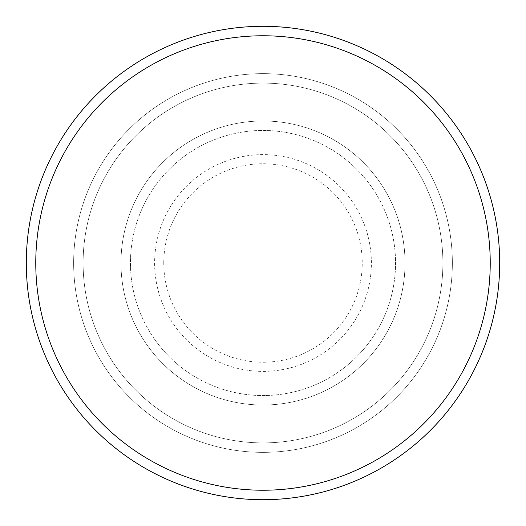 <?xml version="1.0" encoding="UTF-8"?>
<svg xmlns="http://www.w3.org/2000/svg" width="526" height="526" viewBox="0 0 526 526"><rect width="100%" height="100%" fill="white"/><g stroke="black" fill="none" stroke-linecap="round" stroke-linejoin="round"><path stroke-width="0.39" stroke-dasharray="2.63 1.97" d="M120.98 263A142.02 142.02 0 0 0 263 405.02A142.02 142.02 0 0 0 405.02 263A142.02 142.02 0 0 0 263 120.98A142.02 142.02 0 0 0 120.98 263A142.02 142.02 0 0 0 263 405.02A142.02 142.02 0 0 0 405.02 263A142.02 142.02 0 0 0 263 120.98A142.02 142.02 0 0 0 120.98 263A142.02 142.02 0 0 0 263 405.02A142.02 142.02 0 0 0 405.02 263A142.02 142.02 0 0 0 263 120.98A142.02 142.02 0 0 0 120.98 263A142.02 142.02 0 0 0 263 405.02A142.02 142.02 0 0 0 405.02 263A142.02 142.02 0 0 0 263 120.98A142.02 142.02 0 0 0 120.98 263A142.02 142.02 0 0 0 263 405.02A142.02 142.02 0 0 0 405.02 263A142.02 142.02 0 0 0 263 120.98A142.02 142.02 0 0 0 120.98 263A142.02 142.02 0 0 0 263 405.02A142.02 142.02 0 0 0 405.02 263A142.02 142.02 0 0 0 263 120.98A142.02 142.02 0 0 0 120.98 263A142.02 142.02 0 0 0 263 405.02A142.02 142.02 0 0 0 405.02 263A142.02 142.02 0 0 0 263 120.98A142.02 142.02 0 0 0 120.98 263A142.02 142.02 0 0 0 263 405.02A142.02 142.02 0 0 0 405.02 263A142.02 142.02 0 0 0 263 120.98A142.02 142.02 0 0 0 120.98 263M130.448 263A132.552 132.552 0 0 0 263 395.552A132.552 132.552 0 0 0 395.552 263A132.552 132.552 0 0 0 263 130.448A132.552 132.552 0 0 0 130.448 263A132.552 132.552 0 0 0 263 395.552A132.552 132.552 0 0 0 395.552 263A132.552 132.552 0 0 0 263 130.448A132.552 132.552 0 0 0 130.448 263A132.552 132.552 0 0 0 263 395.552A132.552 132.552 0 0 0 395.552 263A132.552 132.552 0 0 0 263 130.448A132.552 132.552 0 0 0 130.448 263A132.552 132.552 0 0 0 263 395.552A132.552 132.552 0 0 0 395.552 263A132.552 132.552 0 0 0 263 130.448A132.552 132.552 0 0 0 130.448 263A132.552 132.552 0 0 0 263 395.552A132.552 132.552 0 0 0 395.552 263A132.552 132.552 0 0 0 263 130.448A132.552 132.552 0 0 0 130.448 263M83.108 263A179.892 179.892 0 0 1 263 83.108A179.892 179.892 0 0 1 442.892 263A179.892 179.892 0 0 1 263 442.892A179.892 179.892 0 0 1 83.108 263A179.892 179.892 0 0 0 263 442.892A179.892 179.892 0 0 0 442.892 263A179.892 179.892 0 0 0 263 83.108A179.892 179.892 0 0 0 83.108 263M452.36 263A189.36 189.36 0 0 0 263 73.64A189.36 189.36 0 0 0 73.64 263A189.36 189.36 0 0 0 263 452.36A189.36 189.36 0 0 0 452.36 263A189.36 189.36 0 0 0 263 73.64A189.36 189.36 0 0 0 73.64 263A189.36 189.36 0 0 0 263 452.36A189.36 189.36 0 0 0 452.36 263A189.36 189.36 0 0 0 263 73.64A189.36 189.36 0 0 0 73.64 263A189.36 189.36 0 0 0 263 452.36A189.36 189.36 0 0 0 452.36 263M499.7 263A236.7 236.7 0 0 0 263 26.3A236.7 236.7 0 0 0 26.3 263A236.7 236.7 0 0 0 263 499.7A236.7 236.7 0 0 0 499.7 263M163.764 263A99.236 99.236 0 0 1 263 163.764A99.236 99.236 0 0 1 362.236 263A99.236 99.236 0 0 1 263 362.236A99.236 99.236 0 0 1 163.764 263M371.382 263A108.382 108.382 0 0 0 263 154.618A108.382 108.382 0 0 0 154.618 263A108.382 108.382 0 0 0 263 371.382A108.382 108.382 0 0 0 371.382 263"/><path stroke-width="0.79" d="M490.232 263A227.232 227.232 0 0 0 263 35.768A227.232 227.232 0 0 0 35.768 263A227.232 227.232 0 0 0 263 490.232A227.232 227.232 0 0 0 490.232 263M26.3 263A236.7 236.7 0 0 1 263 26.3A236.7 236.7 0 0 1 499.7 263A236.7 236.7 0 0 1 263 499.7A236.7 236.7 0 0 1 26.3 263"/></g></svg>
